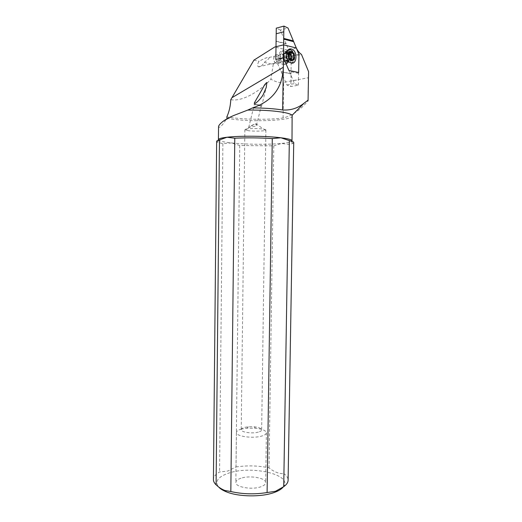 <?xml version="1.0" encoding="UTF-8"?>
<svg xmlns="http://www.w3.org/2000/svg" width="522" height="522" viewBox="0 0 522 522"><rect width="100%" height="100%" fill="white"/><g stroke="black" fill="none" stroke-linecap="round" stroke-linejoin="round"><path stroke-width="0.39" stroke-dasharray="2.61 1.96" d="M260.106 105.888C256.954 105.248 255.056 104.648 254.423 104.1L255.63 104.139C258.775 104.778 260.661 105.379 261.294 105.927L260.106 105.888M255.062 126.272L248.72 127.368L250.129 126.539C252.361 124.83 256.902 122.827 256.478 125.345L255.062 126.272M248.374 130.689L244.864 129.639C244.603 128.562 256.38 128.118 262.52 128.986C264.771 129.286 265.887 129.632 265.881 130.017L265.398 130.369C263.414 131.218 253.679 131.394 248.374 130.689M258.357 432.105C252.348 433.88 240.929 432.262 241.223 429.717C241.249 428.771 242.404 427.988 244.681 427.374L248.4 426.774L254.194 426.8C258.788 427.316 261.281 428.314 261.659 429.802C261.652 430.715 260.55 431.485 258.357 432.105M241.542 429.071C238.169 429.984 236.459 431.146 236.42 432.568C235.951 436.34 252.785 438.761 261.587 436.092C264.784 435.172 266.383 434.03 266.39 432.686C265.815 430.467 262.155 428.98 255.415 428.223L246.971 428.19L241.542 429.071M240.942 478.237C237.588 479.366 235.885 480.795 235.84 482.537C235.363 487.163 252.106 490.073 260.876 486.772C264.06 485.63 265.652 484.233 265.665 482.582C265.926 477.911 249.731 475.144 240.942 478.237M260.334 105.973L261.639 106.018C260.941 105.411 258.866 104.759 255.408 104.054L254.077 104.008C254.775 104.615 256.863 105.268 260.334 105.973M292.405 116.093C292.392 120.523 253.242 122.259 231.683 119.068L226.972 118.305C222.085 125.9 219.279 128.666 218.548 126.605M283.087 117.992L283.642 82.352L308.345 77.758L307.928 100.994C300.124 110.188 291.837 115.858 283.087 117.992C269.391 119.864 245.484 119.642 230.607 117.515L226.829 116.921M293.723 142.669L292.907 143.406L289.299 144.411L281.482 143.439L273.789 145.853L239.742 145.501L231.422 142.924C245.601 144.483 268.452 144.718 281.482 143.439C286.428 142.963 289.684 142.349 291.237 141.606L292 140.725M230.783 99.676C240.955 101.849 258.344 92.929 270.905 79.233C275.675 81.961 279.923 82.998 283.642 82.352M296.326 47.998L287.394 50.073L274.742 47.006M289.299 144.411L283.948 473.702C286.591 475.64 287.974 477.715 288.105 479.927M283.1 487.13C293.945 475.027 252.106 465.037 228.884 473.076C218.111 476.69 214.646 481.277 218.496 486.85M239.742 145.501L235.99 466.936L227.846 471.027L219.566 471.966C215.703 474.152 213.655 476.599 213.426 479.307M235.99 466.936C247.258 465.317 258.266 465.611 269.013 467.816C273.861 471.849 278.839 473.813 283.948 473.702M273.789 145.853L269.013 467.816M218.424 139.602L218.914 140.34C220.552 141.338 224.721 142.199 231.422 142.924L222.881 143.733L217.172 142.088L216.643 141.469M222.881 143.733L219.566 471.966M264.197 62.392C267.897 59.847 269.522 58.203 269.071 57.459L268.85 57.368C267.166 57.289 263.91 58.588 259.095 61.27C257.346 63.893 257.105 65.733 258.37 66.783L258.664 66.875C260.739 66.836 262.586 65.341 264.197 62.392L273.247 64.369L270.905 79.233M287.394 50.073C282.311 54.373 279.72 57.427 279.616 59.24L273.247 64.369M253.927 60.141L259.095 61.27M279.616 59.24L301.462 54.405M308.345 77.758L308.58 71.631M284.66 63.965C278.807 62.992 279.009 49.264 284.862 50.993L286.643 51.952C288.196 53.394 289.071 55.378 289.26 57.89L289.005 60.506C288.366 62.699 287.191 63.873 285.488 64.036L284.66 63.965M290.232 49.753L289.305 49.662C287.518 49.864 286.324 51.169 285.736 53.57L285.56 55.449C285.658 58.125 286.519 60.245 288.144 61.805L290.017 62.823C295.804 64.434 296.033 50.869 290.232 49.753M283.733 50.784L285.638 51.809C289.899 55.149 288.973 64.872 284.399 64.754L283.518 64.676C277.234 63.645 277.45 48.924 283.733 50.784M275.812 59.436L281.084 71.625L290.995 73.719L291.283 56.069L298.949 54.366M291.283 56.069L286.16 43.9L276.079 41.368M298.643 72.519L298.453 79.703L290.937 81.099L290.995 73.719M281.084 71.625L286.872 84.988L290.787 86.548L298.427 85.19L294.486 83.605L288.875 70.418M286.872 84.988L294.486 83.605M286.16 43.9L280.353 30.067L288.013 28.044M280.353 30.067L276.275 28.168M276.242 41.107L286.206 43.613M291.145 73.909L281.345 71.84M290.937 81.099L290.787 86.548M298.427 85.19L298.453 79.703M289.566 53.746L289.018 53.505C286.297 52.709 286.2 59.11 288.92 59.586L290.193 59.273M289.625 53.381L288.894 53.446L287.805 52.331L286.324 55.195L286.297 56.65L287.563 60.16L289.051 59.652L290.186 60.767L290.617 59.214M276.184 55.965C279.303 56.526 279.192 63.684 276.086 62.829C272.954 62.307 273.058 55.071 276.184 55.965M276.947 54.712L277.273 54.81C281.149 56.056 280.692 64.839 276.81 63.756L276.425 63.638C272.556 62.359 273.065 53.564 276.947 54.712M286.121 52.611L288.457 54.673C289.651 57.459 289.436 59.691 287.818 61.368L285.593 61.661C281.717 60.356 282.239 51.437 286.121 52.611M290.101 49.949L290.539 50.086C295.896 51.854 295.263 64.206 289.893 62.679L287.067 60.539C284.81 56.056 285.142 52.591 288.059 50.164L290.101 49.949M290.643 49.825L291.08 49.962C296.444 51.73 295.804 64.095 290.434 62.562L289.893 62.392C284.549 60.565 285.286 48.174 290.643 49.825M293.09 53.505L290.774 54.027L290.363 52.944L289.697 53.329M293.912 57.381L291.596 57.89L291.622 56.441L293.938 55.926M286.415 62.601L285.945 62.451C281.299 60.885 281.932 50.171 286.591 51.587L286.976 51.711C291.635 53.237 291.08 63.919 286.415 62.601M290.304 52.298L288.457 51.156C283.798 49.734 283.165 60.474 287.811 62.053L288.281 62.196C291.994 63.292 293.651 55.795 290.441 52.448M298.48 73.321L289.097 71.318M286.591 52.937L288.705 54.803C289.782 57.329 289.593 59.351 288.124 60.872L286.454 61.244C282.722 60.604 282.859 51.841 286.591 52.937M288.02 60.004L290.336 59.501M290.676 59.886L292.992 59.384M288.137 52.67L290.454 52.141M286.963 61.1L285.129 59.71C283.668 56.813 283.883 54.575 285.769 52.996L287.1 52.852C290.78 53.538 290.643 62.131 286.963 61.1M286.324 55.195L288.64 54.673M286.297 56.65L288.614 56.135M287.25 53.192L289.566 52.663M289.912 53.094L292.229 52.572M289.795 60.408L292.111 59.913M287.159 59.077L289.469 58.568M248.72 127.368L254.423 104.1M265.398 130.369L255.454 123.46L245.223 130.004M244.864 129.639L241.223 429.717M236.42 432.568L235.84 482.537M254.077 104.008L254.279 103.18M222.372 121.88L233.797 115.466M291.237 141.606L292.907 143.406M218.914 140.34L217.172 142.088M258.37 66.783L290.911 59.723M269.071 57.459L291.622 52.331M248.4 426.774L246.971 428.19M254.194 426.8L255.415 428.223M266.39 432.686L265.665 482.582M265.881 130.017L261.659 429.802M261.639 106.018L266.253 87.435M256.478 125.345L261.294 105.927M285.56 55.449C286.239 59.312 286.996 61.511 287.811 62.053L286.121 62.686C286.976 63.677 287.942 62.953 289.005 60.506M285.736 53.57C286.806 50.817 287.798 49.988 288.705 51.084L286.976 51.711C287.798 52.344 288.562 54.405 289.26 57.89M286.643 51.952L285.638 51.809M285.488 64.036L284.399 64.754M288.144 61.805L289.155 61.961M289.305 49.662L290.408 48.905M288.457 54.673L287.152 53.081L285.769 52.996L288.059 50.164M287.818 61.368L288.124 60.872L286.676 61.087L285.129 59.71L287.067 60.539M288.894 53.446L289.632 53.277M286.447 52.709L277.273 54.81M291.08 49.962L290.539 50.086M289.893 62.392L289.351 62.509M285.593 61.661L276.425 63.638M287.805 52.331L290.121 51.795M290.363 52.944L292.679 52.415M290.121 60.748L292.437 60.245M289.051 59.652L290.317 59.377M290.467 59.345L291.367 59.149M287.563 60.16L289.88 59.658"/><path stroke-width="0.78" d="M263.108 94.782C261.268 98.266 254.919 105 254.344 102.906L263.121 87.618C264.243 85.164 265.483 83.461 266.84 82.515L266.253 87.435L263.108 94.782M231.964 97.686L283.315 67.266L283.661 44.853L274.742 47.006L253.927 60.141L230.783 99.676C230.483 106.025 229.165 111.773 226.829 116.921L226.972 118.305M252.563 107.897C272.438 101.177 282.689 87.637 283.315 67.266L282.65 109.972C274.272 108.674 264.243 107.982 252.563 107.897L247.741 110.083C260.641 109.946 271.838 110.586 281.338 112.002C287.407 112.98 291.002 114.077 292.118 115.29L292 140.725M291.994 140.894C292.118 139.765 288.431 138.728 280.94 137.775C266.657 135.948 239.774 135.687 227.044 137.24C221.504 137.893 218.633 138.682 218.424 139.602L218.548 126.605C218.679 125.495 219.958 123.923 222.372 121.887C225.08 119.714 228.89 117.574 233.81 115.466L247.741 110.083M292.118 115.29L304.117 103.134L308.071 100.165L308.58 71.631L301.462 54.405C299.374 53.003 297.657 50.869 296.326 47.998L283.661 44.853M289.345 140.614C292.398 141.292 293.86 141.977 293.723 142.669L288.105 479.927C288.183 482.295 286.722 484.546 283.72 486.674L289.345 140.614L280.94 137.775L272.288 138.584L267.094 492.546C254.645 494.536 242.554 494.197 230.822 491.535L234.776 138.213C246.952 137.645 259.454 137.769 272.288 138.584M218.496 486.85C220.108 488.696 222.698 490.347 226.287 491.796C238.437 496.918 261.561 497.251 274.226 492.494L275.877 491.861C279.218 490.471 281.619 488.899 283.1 487.13M267.094 492.546L275.472 491.293L283.72 486.674M216.643 141.469L216.65 141.331C216.734 140.829 217.674 140.353 219.468 139.909L227.044 137.24L234.776 138.213M219.468 139.909L216.095 484.808C214.379 483.176 213.491 481.506 213.426 479.796L213.426 479.307M304.117 103.141C297.847 108.224 290.689 110.501 282.65 109.972M291.224 59.821L290.911 59.723C287.733 58.64 288.164 51.273 291.348 52.239L291.622 52.331C294.806 53.388 294.415 60.748 291.224 59.821M308.071 100.165L307.928 100.994M216.095 484.808C218.94 487.476 221.902 489.375 224.969 490.504L230.822 491.535M291.172 63.051C297.377 64.78 297.625 50.216 291.4 49.003L290.408 48.905C285.886 48.814 284.953 58.575 289.155 61.961L291.172 63.051M283.459 57.733L275.812 59.436L276.275 28.168L283.955 26.1L288.013 28.044L298.949 54.366L298.643 72.519L288.875 70.418L283.459 57.733L283.798 31.783L276.262 33.754M293.69 41.695L283.753 39.143M283.955 26.1L283.798 31.783M289.938 59.678L291.367 59.149L292.496 60.265L293.912 57.381L293.938 55.926L292.679 52.415L291.335 52.957L290.121 51.795L289.566 52.663C289.73 53.844 289.416 54.51 288.64 54.673L288.614 56.135L289.938 59.678M291.361 51.502C295.38 52.265 295.224 61.694 291.211 60.559C287.165 59.86 287.315 50.295 291.361 51.502M291.622 56.441L290.774 54.027M290.617 59.214L291.596 57.89M290.193 59.273C291.511 57.374 291.302 55.528 289.566 53.746M283.616 38.387L293.175 40.846M275.877 491.861L277.273 490.576M213.426 479.796L216.65 141.331M226.287 491.796L224.969 490.504M289.632 53.277L291.211 52.918"/></g></svg>
